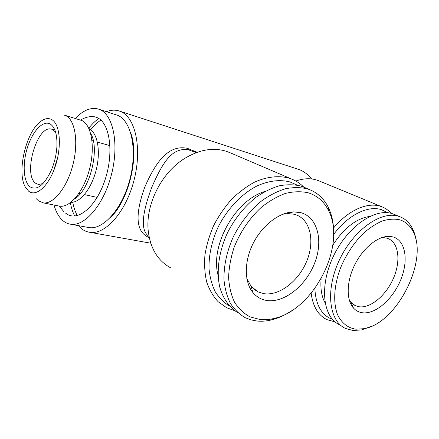 <?xml version="1.0" encoding="UTF-8"?>
<svg xmlns="http://www.w3.org/2000/svg" width="439" height="439" viewBox="0 0 439 439"><rect width="100%" height="100%" fill="white"/><g stroke="black" fill="none" stroke-linecap="round" stroke-linejoin="round"><path stroke-width="0.66" d="M300.688 212.63C317.699 217.124 323.433 240.72 314.703 262.966C306.192 285.268 284.845 302.795 267.373 300.567C261.545 299.799 256.711 297.11 252.869 292.5C244.205 281.986 244.035 261.54 253.138 243.447C262.209 225.339 279.209 212.333 293.461 211.872L300.688 212.63M282.771 214.237L287.666 213.579L294.24 214.248L296.89 215.126C310.955 220.927 314.807 242.218 306.543 261.633C298.438 281.097 279.583 295.837 264.218 293.735L258.192 291.962L251.07 286.305L246.811 278.392M260.184 319.543L250.071 316.892C243.908 313.589 238.756 308.738 234.607 302.345C231.188 295.145 229.185 286.865 228.615 277.503C228.928 267.724 230.76 257.682 234.108 247.376C240.149 232.077 249.654 218.084 261.15 207.493C269.069 201.133 277.152 196.442 285.405 193.423C293.532 191.448 301.132 191.234 308.205 192.781C317.205 195.618 323.933 201.446 328.388 210.276C347.079 244.874 313.825 310.302 273.711 318.538C269.069 319.636 264.558 319.971 260.184 319.543M291.529 310.796C284.906 315.24 278.156 318.297 271.275 319.971C266.429 321.118 261.715 321.474 257.133 321.041L250.998 319.894L245.253 317.699C239.425 314.324 234.497 309.583 230.47 303.481C227.067 296.665 224.911 288.857 224.005 280.049C223.649 266.018 226.76 251.585 233.339 236.758C240.737 222.233 250.241 210.221 261.858 200.727C269.628 195.229 277.464 191.245 285.366 188.781C293.126 187.233 300.391 187.244 307.163 188.808L309.731 189.692C317.885 193.023 324.053 198.856 328.229 207.181C332.23 215.384 334.019 224.839 333.596 235.534M238.026 312.848C229.515 307.624 223.138 298.827 219.807 287.216C216.12 271.154 218.929 250.91 227.819 232.116C235.211 218.002 244.627 206.379 256.069 197.259C263.718 191.975 271.428 188.166 279.193 185.829C286.826 184.385 293.987 184.44 300.671 185.999L305.346 187.799M218.084 275.269C209.782 245.555 235.589 199.668 265.167 191.377M333.635 234.442C348.023 214.984 367.926 205.238 381.431 209.655L387.73 212.728M333.519 228.039C348.259 210.243 367.224 201.956 380.372 206.264L381.908 206.796C385.497 208.201 388.592 210.38 391.193 213.343M334.995 321.853L326.995 319.663C318.193 315.345 312.914 306.532 311.158 293.219M319.279 180.994L316.755 180.045C310.395 178.042 303.42 178.371 295.831 181.027M130.8 133.138C139.629 156.536 128.369 201.83 109.712 218.216M87.251 227.265L89.32 227.649C103.697 229.696 122.591 208.234 129.993 178.936C137.539 149.677 131.371 121.065 117.839 115.391L98.715 109.168M54.03 205.035C56.044 212.273 59.155 217.601 63.359 221.031C65.691 222.875 68.27 223.961 71.091 224.291C85.188 226.277 103.972 204.261 111.517 174.321C119.205 144.42 113.372 115.331 100.114 109.723L98.248 109.02C90.785 107.121 83.163 110.26 75.387 118.437M65.691 213.206L66.684 213.87C77.933 221.898 96.421 206.604 105.157 179.513C114.069 152.514 109.843 123.183 97.458 117.773C94.983 116.604 92.349 116.269 89.561 116.763C86.917 117.026 83.937 118.107 80.622 120.017M89.073 128.907L89.386 129.061C97.601 133.088 100.904 151.444 96.163 170.052C91.51 188.688 79.997 202.944 70.959 202.291M74.476 199.037C89.902 190.257 100.218 148.569 90.67 133.456M58.436 205.924L59.748 206.187C70.02 207.828 83.739 191.464 89.485 169.273C95.329 147.12 91.586 125.131 82.011 120.593L64.489 115.15M36.415 198.812L38.385 200.744L43.318 202.878C53.366 204.47 66.986 187.733 72.819 165.119C78.751 142.543 75.256 120.242 65.899 115.742L64.017 115.007M28.606 191.157C36.102 197.402 48.965 185.922 55.446 165.794C62.047 145.737 59.934 123.694 51.604 119.523C48.224 117.806 44.526 118.492 40.514 121.581C26.049 132.018 16.693 171.742 25.16 186.762L28.606 191.157M50.167 123.996C42.984 119.973 32.574 131.157 27.498 147.334C22.323 163.451 23.3 181.68 30 186.805C37.063 190.85 44.207 185.236 51.445 169.97C54.518 162.523 56.335 154.824 56.883 146.878C57.372 134.817 55.133 127.189 50.167 123.996M55.643 132.271L53.015 129.746L51.495 129.143C37.085 124.533 22.592 174.931 35.762 183.332L38.456 184.484L43.022 183.573M229.537 306.098C223.885 302.597 219.116 297.812 215.225 291.743C211.949 285.01 209.88 277.355 209.019 268.794C208.701 255.185 211.735 241.296 218.117 227.128C227.259 208.893 241.675 193.791 257.117 185.895C268.931 180.676 279.879 179.353 289.959 181.938L297.324 185.17M234.574 310.625L226.733 307.794L218.194 301.78C213.266 296.457 209.447 289.916 206.742 282.162C204.766 273.826 204.162 264.81 204.925 255.103C206.5 245.203 209.408 235.364 213.65 225.586C218.589 216.076 224.505 207.395 231.397 199.547C238.701 192.375 246.4 186.58 254.494 182.18C266.692 176.676 278.639 175.37 288.994 178.108L291.474 178.975C296.171 180.83 300.287 183.551 303.815 187.14M230.618 152.959L226.173 151.236C212.838 147.186 198.779 149.732 184.001 158.869C161.129 173.213 145.391 204.997 148.228 230.843C150.379 248.611 157.908 260.975 170.82 267.916M195.739 152.465L188.605 149.853C171.764 146.977 162.446 163.121 151.834 187.173C142.225 212.728 140.025 230.601 149.019 236.445M149.255 237.631C135.772 232.258 134.778 215.033 144.678 187.393C156.092 160.965 168.839 144.596 187.266 148.305L197.254 152.289M78.296 225.619L81.583 228.763C84.233 230.815 87.158 232.022 90.363 232.385C105.865 234.503 126.245 211.351 134.158 179.749C142.225 148.19 135.399 117.531 120.78 111.588L118.98 110.913C115.002 109.723 110.842 109.975 106.507 111.66M119.43 111.062L299.711 169.761C304.227 171.605 308.183 174.667 311.58 178.942M381.612 237.675L386.539 238.081L388.175 238.613C398.848 242.904 400.911 261.095 393.514 278.123C386.243 295.189 370.801 308.376 359.151 306.768L355.42 305.698L350.959 302.383L349.279 300.095M325.096 302.866C321.6 296.555 320.278 288.511 321.134 278.743M332.844 245.121C343.956 228.028 356.281 218.452 369.819 216.394M372.321 325.93L361.604 329.914L352.918 330.468L345.575 328.482C329.03 321.238 325.151 290.206 339.281 260.217C353.214 230.151 381.014 210.511 398.53 216.273L400.105 216.811C405.071 218.787 408.983 222.293 411.837 227.331C414.07 231.326 415.541 235.99 416.249 241.329M339.671 324.838C323.099 317.551 319.087 286.7 333.064 256.991C346.843 227.199 374.533 207.806 392.087 213.595L394.661 214.55M355.897 329.201C347.798 327.944 341.696 323.126 337.596 314.741C332.965 302.921 333.903 285.526 340.51 267.96C346.135 254.582 353.68 243.118 363.135 233.575C369.468 227.984 375.844 223.791 382.265 220.998C388.548 219.083 394.343 218.677 399.66 219.78C405.115 221.465 409.357 224.971 412.391 230.294C429.66 258.105 397.58 323.055 364.2 328.685L355.897 329.201M392.828 236.862C405.576 240.21 408.764 260.278 400.812 279.621C393.031 299.014 375.614 314.472 362.466 312.771C358.915 312.305 355.908 310.724 353.461 308.024C346.19 300.04 346.387 281.887 354.492 265.288C362.548 248.666 377.15 236.473 388.444 236.358L392.828 236.862M353.291 304.479L355.42 305.698M352.018 304.781L351.26 304.924M332.493 319.422C321.622 315.345 315.74 305.034 314.84 288.489M77.297 215.593C75.261 211.889 73.757 207.51 72.786 202.461M90.774 129.62C93.99 125.603 97.359 122.432 100.888 120.11M54.167 168.916L57.69 157.458M88.914 128.55L89.463 128.814M98.78 118.503C95.45 120.818 92.261 123.869 89.21 127.65M70.361 202.747C71.294 207.801 72.737 212.224 74.69 216.015M187.266 148.305L188.605 149.853M291.397 212.481L290.651 212.119M381.908 206.796L318.302 180.588M89.32 227.649L71.091 224.291M59.748 206.187L43.318 202.878M109.98 145.644L97.573 142.143M93.331 140.946L91.998 140.573M54.902 130.103L52.91 129.538M51.879 129.247L51.495 129.143M291.474 178.975L228.604 152.103M196.195 152.673L193.314 151.362M90.363 232.385L150.742 243.201M384.888 237.126L384.339 236.879M350.959 302.383L353.461 308.024M382.539 237.631L388.444 236.358M412.391 230.294L411.837 227.331M364.2 328.685L361.604 329.914M400.105 216.811L393.668 214.139M193.303 151.356L195.832 152.509M97.178 197.396L84.606 194.636M80.304 193.687L78.954 193.39M59.298 206.1L64.001 211.856M258.192 291.962L253.802 289.12M309.731 189.692L303.234 186.888M328.388 210.276L328.229 207.181M273.711 318.538L271.275 319.971M251.07 286.305L252.869 292.5M287.666 213.579L293.461 211.872"/></g></svg>
